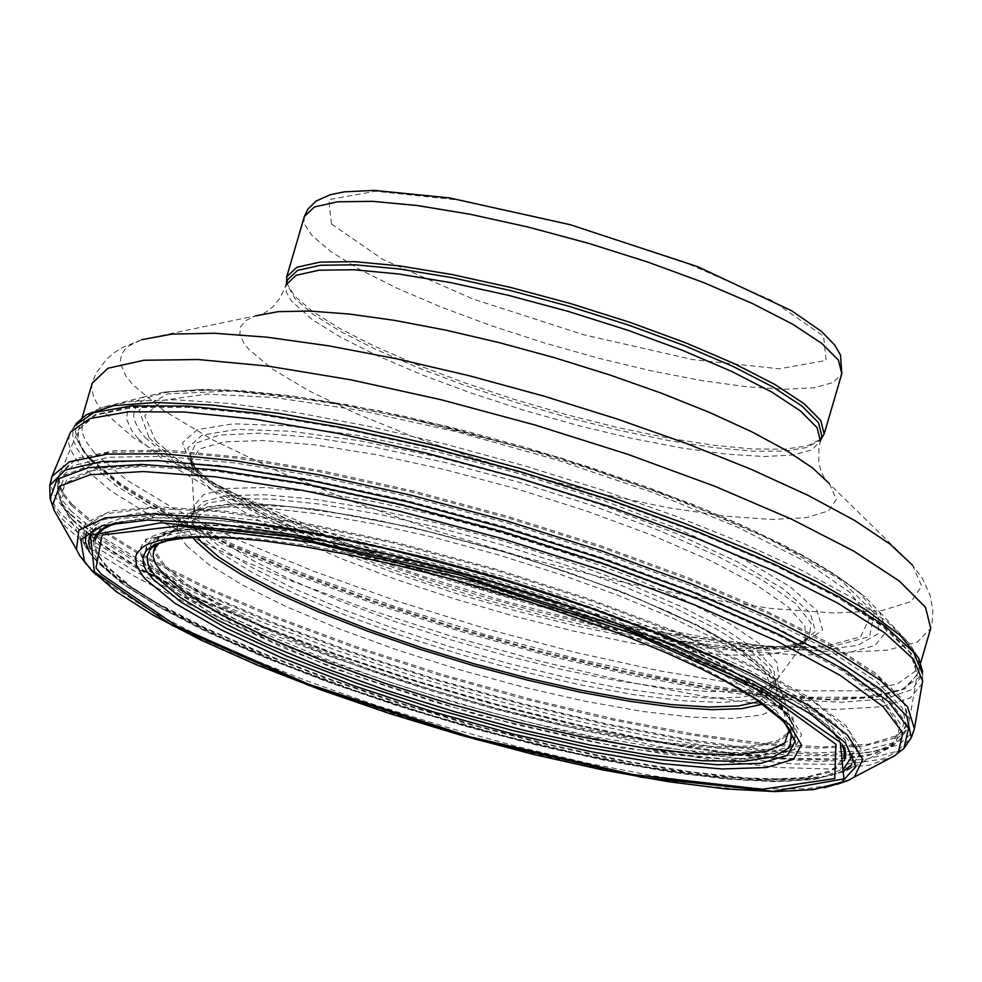 <?xml version="1.0" encoding="UTF-8"?>
<svg xmlns="http://www.w3.org/2000/svg" width="982" height="982" viewBox="0 0 982 982"><rect width="100%" height="100%" fill="white"/><g stroke="black" fill="none" stroke-linecap="round" stroke-linejoin="round"><path stroke-width="0.74" stroke-dasharray="4.91 3.68" d="M286.621 282.816L294.526 295.999L312.301 311.269L339.281 328.221L374.449 346.204L416.478 364.531L463.774 382.501L514.543 399.453L566.86 414.748L618.734 427.784L668.226 438.07L713.435 445.239L752.666 448.995L784.422 449.204L807.499 445.865L821.013 439.089M287.481 279.895L287.21 284.829L295.263 298.945L313.062 314.24L340.14 331.204L375.443 349.199L417.632 367.538L465.075 385.509L515.955 402.424L568.308 417.632L620.158 430.558L669.478 440.697L714.405 447.669L753.206 451.204L784.397 451.155L806.762 447.534L819.442 440.476L821.873 436.168M87.116 565.006L111.003 585.603L146.478 608.349L192.398 632.482L247.268 657.24L309.305 681.815L376.511 705.407L446.7 727.269L517.612 746.664L586.929 763.002L652.441 775.719L711.999 784.434L763.689 788.828L805.829 788.792L837.057 784.311M58.883 518.619L65.045 526.205L92.59 549.895L134.239 576.164L188.458 604.028L253.258 632.494L326.27 660.518L404.83 687.056L486.065 711.164L567.007 731.946L644.683 748.652L716.283 760.657L779.168 767.531L831.042 769.029L870.003 765.076L894.614 755.821M51.273 478.651L51.076 485.857L52.782 491.761L57.496 500.268L64.125 508.516L93.891 533.852L139.407 562.023L198.806 591.888L269.682 622.232L349.162 651.839L434.056 679.507L520.902 704.106L606.225 724.667L686.553 740.33L758.644 750.494L819.589 754.716L866.91 752.838L898.69 744.933L913.616 731.308M69.55 434.204L68.482 442.01L70.029 448.516L75.172 458.005L81.567 465.934L111.432 491.307L157.194 519.527L216.961 549.429L288.242 579.785L368.103 609.319L453.218 636.827L540.088 661.168L625.117 681.324L704.794 696.483L775.829 706.009L835.265 709.495L880.645 706.807L910.081 698.055L922.343 683.57M94.849 453.389L126.113 479.658L174.563 508.946L237.975 539.928L313.418 571.168L397.428 601.23L486.139 628.738L575.477 652.429L661.352 671.209L739.79 684.221L807.216 690.849L860.49 690.812L897.192 684.086L915.58 670.976L914.831 652.097L909.762 643.934L887.372 621.95L851.234 597.265L802.638 570.751L743.3 543.328L675.309 516.004L601.094 489.711L523.271 465.419L444.625 443.962L367.943 426.114L295.938 412.514L231.175 403.639L175.95 399.797L132.202 401.135L101.502 407.579L92.836 411.728L85.52 418.074L82.856 422.984L81.985 428.422L82.893 434.363L85.594 440.783L94.849 453.389M138.106 438.61L167.492 463.16L213.29 490.595L273.266 519.564L344.535 548.668L423.623 576.52L506.737 601.757L589.826 623.153L668.902 639.699L740.133 650.563L800.06 655.252L845.797 653.496L875.109 645.419L886.574 631.377L879.614 612.056L865.093 596.884L838.935 577.441L803.423 556.45L759.552 534.49L708.55 512.199L651.864 490.202L591.09 469.114L527.923 449.523L464.155 431.994L401.589 417.019L341.982 405.014L287.002 396.311L238.221 391.167L196.989 389.719L164.473 392.014L144.072 396.961L133.098 402.951L127.341 410.599L126.862 419.805L131.686 430.447L138.106 438.61M155.537 440.648L178.736 460.656L214.383 483.181L260.905 507.105L301.891 525.419L352.354 545.624L417.89 568.909L486.716 590.428L556.291 609.38L624.061 625.068L677.445 635.244L735.702 643.554L785.465 647.31L806.578 647.42L824.905 646.352L860.563 636.901L869.328 618.599L850.498 592.846L805.486 561.581L737.703 527.199L652.33 492.313L555.861 459.613L455.673 431.564L359.412 410.316L274.42 397.501L207.202 394.089L162.852 400.337L144.735 415.754L155.537 440.648M192.055 464.793L206.208 477.694L229.518 493.786L259.862 510.971L296.478 528.77L338.409 546.753L384.563 564.454L433.762 581.405L484.752 597.166L536.197 611.356L586.782 623.582L635.194 633.55L680.207 640.988L720.641 645.702L755.465 647.592L783.771 646.586L805.866 642.388L822.56 629.892L817.171 610.878L790.044 586.647L743.055 558.893L679.434 529.519L603.586 500.562L520.755 474.036L436.683 451.757L357.178 435.284L287.763 425.758L233.213 423.819L197.308 429.613L182.529 442.735L189.857 462.264L192.055 464.793M200.549 479.891L221.097 497.493L252.313 517.023L293.017 537.731L341.65 558.832L396.323 579.515L454.948 598.995L515.268 616.5L574.973 631.377L631.757 643.038L683.46 651.054L728.079 655.104L763.898 655.043L789.528 650.845L804 642.707L805.265 641.013L804.933 626.062L788.178 606.913L755.894 584.609L709.826 560.317L652.429 535.374L586.794 511.094L516.434 488.791L445.153 469.678L376.781 454.764L314.977 444.858L263.078 440.501L223.871 441.9L199.444 449.007L191.109 461.417L193.479 470.096L200.549 479.891M202.562 524.314L222.853 541.782L253.061 560.587L292.476 580.534L339.527 600.837L392.383 620.685L448.958 639.319L507.031 655.988L564.306 670.055L618.55 680.943L667.625 688.247L709.581 691.672L742.785 691.07L765.923 686.467L778.088 678.059L778.886 676.549L776.799 662.101L759.7 643.897L728.448 622.87L684.675 600.112L630.653 576.802L569.167 554.155L503.41 533.349L436.806 515.452L372.804 501.409L314.731 491.933L265.594 487.526L227.947 488.398L203.716 494.523L194.178 505.57L195.602 514.04L202.562 524.314M762.953 704.143L772.282 698.816L775.633 694.348L776.615 690.542L776.431 687.019L767.482 671.749L745.903 653.619L712.65 633.402L669.184 612.007L617.433 590.378L559.679 569.474L498.475 550.227L436.548 533.471L376.634 519.969L321.372 510.296L273.229 504.908L234.33 504.024L206.38 507.682L190.606 515.71L188.004 519.785L187.218 523.652L187.758 527.886L192.742 537.399M788.251 727.552L776.173 710.686L751.476 691.267L715.105 669.884L668.558 647.408L613.799 624.773L553.075 602.936L488.95 582.805L424.077 565.215L361.155 550.902L302.824 540.456L251.515 534.318L209.35 532.747L178.086 535.791L158.814 543.488M331.486 224.006L382.87 259.432L472.747 298.921L583.333 334.666L692.764 359.596L779.401 368.802L826.095 360.431L823.567 336.126L772.269 300.701L682.343 261.175L571.622 225.369L462.056 200.414L375.394 191.245L328.81 199.665L331.486 224.006M304.359 216.519L304.052 221.318L305.169 225.295L312.178 235.692L330.824 251.613L359.387 269.314L396.691 288.057L441.213 307.096L491.123 325.643L544.396 342.939L598.824 358.283L652.208 371.036L702.363 380.685L747.228 386.834L784.962 389.228L814.041 387.767L833.252 382.514L841.807 373.676M255.541 315.848L258.917 315.664L263.876 313.54L272.493 307.219L280.152 297.877L286.044 284.829L286.351 292.194L291.2 300.774L312.362 319.69L340.766 337.28L377.861 355.926L422.137 374.854L471.765 393.291L524.719 410.488L578.852 425.734L631.929 438.426L681.79 448.013L726.398 454.138L763.922 456.52L792.83 455.083L811.93 449.866L820.436 441.09L818.89 448.185L818.779 462.031L820.903 471.053L825.224 479.793L912.425 565.043L921.705 586.058L911.296 601.524L881.689 610.657L834.393 613.038L771.705 608.545L696.729 597.4L613.136 580.153L525.026 557.653L436.732 531.004L352.563 501.507L276.654 470.623L212.738 439.838L163.945 410.697L132.68 384.6L125.88 375.959L120.725 364.261L120.356 360.713L121.67 354.207L125.696 348.512L128.716 345.983L141.752 339.686L255.541 315.848L245.819 320.537L240.565 326.675L239.841 334.15L243.671 342.878L248.728 349.31L271.989 368.753L308.323 390.468L355.926 413.397L412.452 436.413L475.153 458.385L540.922 478.234L606.557 495.002L668.816 507.841L724.667 516.127L771.349 519.466L806.566 517.674L828.599 510.849L836.345 499.322L829.409 483.66M141.752 339.686L122.063 347.702L114.17 352.71L106.559 359.203L96.678 372.374L94.186 377.591L91.621 386.736L93.523 396.789L97.058 403.442L102.349 410.537L133.65 437.788L178.245 465.37L236.466 494.597L305.942 524.265L383.802 553.173L466.892 580.141L551.798 604.065L635.059 623.963L713.276 639.037L783.243 648.66L842.102 652.429L887.446 650.194L917.409 642.044L930.74 628.296L932.078 622.613L932.9 611.197L930.261 595.509L922.479 578.57L912.425 565.043M90.847 459.65L120 484.445L164.595 512.015L222.828 541.229L292.292 570.898L370.165 599.806L453.254 626.774L538.161 650.698L621.422 670.596L699.638 685.669L769.606 695.293L828.464 699.074L873.808 696.852L903.759 688.713L917.102 674.978L911.836 653.975L885.838 627.879L840.383 597.989L777.744 565.816L701.05 532.956L614.155 501.065L521.417 471.753L427.501 446.479L337.121 426.532L254.804 412.894L184.702 406.253L130.299 406.941L94.333 414.92L78.585 429.785L78.13 437.272L79.873 443.459L84.968 452.432L90.847 459.65M90.528 460.546L119.927 485.513L164.976 513.291L223.798 542.715L293.962 572.58L372.559 601.635L456.323 628.689L541.794 652.625L625.448 672.437L703.799 687.314L773.62 696.655L832.012 700.043L876.533 697.343L905.355 688.664L917.262 674.376L910.449 653.19L883.444 627.105L837.548 597.412L775.007 565.546L698.853 533.079L612.829 501.593L521.16 472.637L428.336 447.645L338.913 427.821L257.259 414.146L187.402 407.285L132.73 407.579L95.929 415.005L78.781 429.183L77.615 434.916L79.198 443.434L82.721 450.443L90.528 460.546M71.993 504.269L101.784 529.568L147.435 557.702L207.042 587.506L278.151 617.764L357.792 647.212L442.673 674.622L529.286 698.865L614.045 718.947L693.439 734.033L764.18 743.484L823.333 746.921L868.444 744.196L897.622 735.42L909.663 720.935L902.753 699.479L875.379 673.063L828.869 642.989L765.494 610.706L688.333 577.821L601.18 545.931L508.308 516.593L414.269 491.27L323.655 471.176L240.934 457.317L170.156 450.357L114.759 450.64L77.468 458.152L60.086 472.502L58.895 478.308L60.503 486.937L64.076 494.032L71.993 504.269M71.563 505.583L100.999 530.624L145.999 558.463L204.759 587.96L274.85 617.936L353.446 647.163L437.346 674.45L523.148 698.693L607.355 718.91L686.553 734.278L757.539 744.172L817.405 748.186L863.718 746.16L894.577 738.157L908.743 724.507L904.127 703.321L878.239 676.88L832.38 646.512L768.845 613.762L690.874 580.288L602.408 547.784L507.927 517.907L412.231 492.178L320.193 471.888L236.466 458.078L165.307 451.45L110.303 452.321L74.251 460.656L58.945 476.012L58.748 483.463L60.614 489.588L64.174 496.168L71.563 505.583M70.422 510.456L99.833 535.472L144.808 563.3L203.52 592.784L273.573 622.735L352.121 651.95L435.971 679.213L521.712 703.443L605.869 723.648L685.031 739.016L755.956 748.898L815.784 752.912L862.073 750.874L892.92 742.883L907.061 729.245L902.458 708.071L876.582 681.643L830.747 651.299L767.261 618.574L689.339 585.112L600.923 552.633L506.503 522.78L410.869 497.064L318.88 476.786L235.214 462.988L164.092 456.36L109.137 457.231L73.098 465.554L57.803 480.91L57.607 488.349L59.46 494.474L63.032 501.053L70.422 510.456M70.594 514.642L98.617 538.652L141.15 565.301L196.572 593.582L262.783 622.404L337.268 650.698L417.203 677.371L499.58 701.443L581.27 721.979L659.192 738.218L730.387 749.524L792.167 755.489L842.175 755.87L878.522 750.665L899.819 740.047L904.226 720.236L884.487 694.029L841.709 662.899L778.309 628.652L697.932 593.226L605.145 558.66L505.288 526.929L404.068 499.85L307.28 478.995L220.471 465.529L148.613 460.227L95.806 463.394L65.045 474.846L58.085 493.909L62.296 503.766L70.594 514.642M72.152 519.232L99.98 543.083L142.243 569.56L197.296 597.645L263.066 626.283L337.059 654.393L416.478 680.894L498.304 704.794L579.454 725.207L656.86 741.324L727.588 752.568L788.951 758.485L838.64 758.877L874.741 753.697L895.891 743.153L900.273 723.476L880.658 697.429L838.149 666.52L775.179 632.494L695.33 597.302L603.169 562.968L503.962 531.446L403.418 504.552L307.268 483.831L221.036 470.452L149.657 465.186L97.193 468.328L66.641 479.707L59.73 498.635L63.904 508.43L72.152 519.232M72.68 520.435L99.869 543.807L140.978 569.732L194.497 597.24L258.462 625.325L330.529 652.981L408.07 679.176L488.238 702.952L568.099 723.452L644.757 739.925L715.387 751.758L777.4 758.521L828.55 759.958L866.922 756.03L891.128 746.872L900.064 727.993L883.653 702.191L842.887 671.025L780.199 636.361L699.368 600.284L605.28 565.006L503.619 532.625L400.533 505.129L302.26 484.163L214.727 471.004L143.237 466.438L92.099 470.734L64.382 483.623L61.731 504.331L72.68 520.435M93.155 557.015L118.392 578.705L156.555 602.764L206.232 628.296L265.619 654.38L332.53 680.035L404.51 704.352L478.934 726.434L553.087 745.461L624.245 760.743L689.806 771.729L747.376 778.014L794.831 779.352L830.441 775.706L852.904 767.2L861.153 749.683L845.907 725.735L808.051 696.815L749.867 664.642L674.843 631.168L587.518 598.419L493.16 568.382L397.489 542.862L306.286 523.394L225.05 511.168L158.691 506.921L111.212 510.898L85.471 522.854L82.991 542.064L93.155 557.015M93.904 558.095L118.282 579.159L154.96 602.494L202.648 627.265L259.665 652.625L324.06 677.678L393.549 701.565L465.75 723.439L538.124 742.564L608.165 758.251L673.443 769.962L731.676 777.29L780.837 779.966L819.197 777.916L845.428 771.201L860.072 754.913L849.418 731.418L814.139 702.228L756.533 669.258L680.33 634.63L590.489 600.616L492.854 569.425L393.807 543.107L299.792 523.357L216.936 511.462L150.639 508.21L105.209 513.795L83.568 527.85L87.128 549.454L93.904 558.095M89.571 552.105L96.997 561.79L121.13 582.645L157.427 605.734L204.612 630.248L261.04 655.338L324.76 680.145L393.537 703.775L464.989 725.428L536.614 744.344L605.931 759.872L670.534 771.459L728.153 778.714L776.799 781.365L814.765 779.34L841.942 772.11M851.799 764.745L853.579 746.971L835.375 723.979L798.121 696.962L743.742 667.33L675.076 636.618L595.718 606.434L509.781 578.361L421.794 553.873L336.323 534.233L257.861 520.485L190.496 513.328L137.738 513.144L102.337 519.944L86.121 533.349M89.939 548.091L100.385 564.024L125.217 585.346L162.803 609L211.756 634.102L270.271 659.72L336.163 684.908L406.99 708.746L480.149 730.338L552.927 748.885L622.625 763.714L686.676 774.27L742.711 780.162L788.632 781.169L822.756 777.241L843.796 768.538M850.633 758.46L845.379 740.17L823.112 717.695L784.827 692.077L732.253 664.47L667.76 636.115L594.294 608.312L515.169 582.314L433.983 559.31L354.428 540.346L280.115 526.266L214.42 517.735L160.299 515.108L120.234 518.521L96.003 527.813M93.621 541.18L93.756 545.771L95.917 552.436L105.099 565.46L130.827 587.383L170.095 611.749L221.331 637.576L282.497 663.844L351.139 689.499L424.519 713.509L499.691 734.941L573.672 752.912L643.517 766.721L706.402 775.805L759.847 779.806L801.693 778.554L830.269 772.11L844.422 760.719M844.766 747.818L832.122 729.368L805.903 707.887L767.089 684.184L717.118 659.143L657.866 633.697L591.557 608.815L520.669 585.419L447.878 564.392L375.897 546.52L307.452 532.49L245.083 522.792L191.146 517.833L147.656 517.76L116.244 522.584M95.364 539.449L95.082 546.053L96.69 551.503L99.833 557.359L106.4 565.742L132.361 587.813L172.083 612.363L223.933 638.386L285.799 664.814L355.165 690.579L429.183 714.638L504.871 735.997L579.11 753.795L648.906 767.298L711.398 775.964L764.045 779.438L804.7 777.572L831.68 770.44L843.882 758.325M842.396 744.786L828.17 726.398L801.177 705.223L762.376 682.036L713.141 657.645L655.227 632.936L590.698 608.779L521.859 586.045L451.155 565.534L381.114 547.981L314.228 534.012L252.902 524.13L199.297 518.68L155.34 517.87L122.578 521.7M149.203 570.824L216.47 617.04L334.076 668.607L478.737 715.35L621.864 748.014L735.187 760.154L796.267 749.34L792.94 717.695L725.808 671.479L608.128 619.826L463.222 573.009L319.862 540.309L206.515 528.218L145.618 539.118L149.203 570.824M150.541 570.861L179.632 594.601L225.934 621.25L286.683 649.237L358.32 676.905L436.597 702.621L516.913 724.876L594.527 742.367L664.863 754.041L723.759 759.221L767.764 757.588L794.242 749.254L801.619 734.683L789.467 714.749L758.485 690.628L732.351 675.15L700.927 659.045L664.839 642.633L624.834 626.246L581.7 610.215L536.319 594.871L489.613 580.509L442.538 567.449L396.041 555.922L351.077 546.188L308.532 538.443L269.289 532.821L234.133 529.458L203.79 528.414L181.51 529.433L163.798 532.256L150.909 536.835L146.355 539.756L143.065 543.095L141.077 546.827L140.377 550.939L140.978 555.419L146.072 565.399L150.541 570.861M155.586 570.579L184.248 593.975L229.874 620.243L289.751 647.813L360.345 675.088L437.493 700.436L516.642 722.371L593.128 739.593L662.445 751.107L720.493 756.214L763.849 754.606L789.945 746.381L797.224 732.032L785.244 712.38L754.704 688.603L728.951 673.357L697.981 657.486L662.42 641.307L622.993 625.166L580.485 609.356L535.767 594.233L489.736 580.092L443.348 567.215L397.526 555.861L353.201 546.274L311.282 538.627L272.603 533.103L237.963 529.789L208.049 528.758L186.101 529.764L168.646 532.539L161.686 534.576L151.449 539.928L148.221 543.218L146.244 546.9L145.557 550.951L148.036 560.121L155.586 570.579M159.624 569.229L183.45 589.274L220.299 611.626L268.516 635.28L325.914 659.155L389.903 682.195L457.6 703.345L525.959 721.66L591.876 736.316L652.404 746.639L704.794 752.175L746.676 752.666L776.161 748.088L791.922 738.648L793.223 724.765L780.862 707.912L755.735 688.259L718.849 666.618L671.737 643.91L616.34 621.041L554.977 598.983L490.165 578.644L424.605 560.857L361.02 546.385L302.039 535.804L250.115 529.556L207.386 527.911L175.618 530.918L156.126 538.467L154.248 540.051L150.541 545.403L149.816 551.626L152.05 558.672L159.624 569.229M154.186 546.201L154.69 551.368L156.273 555.579L163.945 566.405L185.684 584.953L218.876 605.563L262.182 627.412L313.884 649.642L371.92 671.369L433.983 691.709L497.604 709.876L560.256 725.146L619.433 736.893L672.793 744.663L718.21 748.137L753.881 747.192L778.37 741.852L790.694 732.327M790.792 732.106L792.118 726.57L790.903 720.309L778.677 703.628L753.808 684.184L717.302 662.776L670.681 640.289L615.874 617.666L555.149 595.841L491.025 575.71L426.151 558.12L363.23 543.783L304.874 533.324L253.491 527.138L211.204 525.505L179.767 528.488L160.483 535.963L156.089 540.579L154.211 545.955M155.303 545.538L155.537 549.343L157.427 554.842L165.05 565.546L186.715 584.032L219.772 604.568L262.918 626.344L314.424 648.501L372.252 670.154L434.093 690.444L497.493 708.562L559.936 723.795L618.955 735.53L672.191 743.3L717.535 746.811L753.169 745.903L777.695 740.612L790.105 731.16M790.252 730.903L791.296 722.2L781.414 705.714L757.981 686.148L722.028 664.372L675.137 641.332L619.372 618.046L557.162 595.558L491.282 574.826L424.605 556.794L360.087 542.236L300.553 531.79L248.642 525.935L206.625 524.916L176.343 528.77L159.133 537.338L155.328 545.243M186.568 545.747L208.503 564.282L242.333 584.916L286.56 606.778L339.256 628.885L398.115 650.28L460.57 670.043L523.885 687.29L585.284 701.271L642.093 711.385L691.819 717.179L732.29 718.394L761.737 714.994L778.861 707.101L782.899 695.084L773.632 679.397L751.439 660.776L717.29 640.031L672.682 618.083L619.593 595.89L560.341 574.433L497.555 554.67L434.007 537.461L372.497 523.578L315.75 513.611L266.245 508.025L226.191 507.056L197.321 510.738L180.934 518.901L177.509 525.186L177.595 530.661L179.939 536.749L186.568 545.747M759.123 701.443L771.975 689.683L765.444 672.314L739.962 650.477L697.195 625.644L640.031 599.474L572.285 573.733L498.5 550.129L423.623 530.255L352.685 515.452L290.426 506.7L241.032 504.576L207.791 509.241L192.926 520.362L197.419 537.191M95.77 574.605L120.933 594.736L156.617 616.708L201.74 639.859L254.939 663.501L314.584 686.884L378.868 709.335L445.853 730.154L513.5 748.701L579.748 764.426L642.609 776.86L700.154 785.612L750.641 790.412L792.548 791.136L824.598 787.724M52.132 504.441L62.774 519.638L91.191 543.991L134.313 571.021L190.496 599.683L257.615 628.922L333.131 657.609L414.183 684.663L497.714 709.078L580.558 729.921L659.597 746.394L731.823 757.895L794.512 763.971L845.306 764.389L882.241 759.135L903.931 748.407M49.726 485.673L49.579 493.136L51.445 499.286L55.004 505.865L62.566 515.489L92.369 540.861L137.971 569.057L197.48 598.959L268.479 629.327L348.094 658.934L433.099 686.602L520.03 711.177L605.366 731.688L685.657 747.29L757.625 757.343L818.374 761.455L865.4 759.442L896.812 751.39L911.308 737.617M75.847 423.88L72.852 429.932L72.778 438.708L76.927 448.639L85.385 459.772L115.483 485.292L161.711 513.696L222.116 543.795L294.121 574.286L374.694 603.918L460.448 631.426L547.772 655.645L632.96 675.579L712.453 690.358L782.875 699.368L841.267 702.24L885.138 698.828L912.659 689.29L922.626 674.008L922.638 681.152M92.836 411.728L86.465 414.65L80.917 418.946L77.296 423.843L75.602 429.33L75.859 435.37L78.057 441.937L84.955 452.702L88.49 456.826L120.148 483.426L169.211 513.083L233.409 544.445L309.796 576.066L394.838 606.508L484.654 634.347L575.096 658.333L662.028 677.347L741.447 690.518L809.696 697.232L863.632 697.183L900.776 690.371L919.398 677.101L918.624 657.989L914.831 652.097M145.103 437.481L175.753 462.841L223.994 491.221L287.235 521.123L362.149 550.963L444.748 579.159L530.661 604.225L615.333 624.822L694.286 639.859L763.345 648.562L818.828 650.428L857.789 645.383L878.166 633.685L878.841 615.947L859.79 593.103L834.074 573.991L799.164 553.345L756.042 531.765L705.898 509.842L650.17 488.214L590.403 467.469L528.304 448.222L465.615 430.975L404.093 416.258L345.48 404.449L291.433 395.906L243.475 390.848L202.943 389.424L170.978 391.683L163.282 393.058L150.467 396.74L141.199 401.65L135.553 407.726L133.613 414.932L134.043 418.921L137.652 427.661L145.103 437.481M149.19 437.96L170.549 456.679L202.231 477.326L228.622 491.847L275.205 514.273L328.896 536.859L393.917 560.967L463.111 583.553L510.309 597.351L580.767 615.604L648.537 630.321L750.469 645.788L826.832 647.973L869.573 636.631L874.164 612.952L840.089 579.417L770.895 539.572L673.885 497.604L559.286 457.943L439.2 424.801L326.331 401.663L232.599 390.983L167.897 393.868L139.014 410.022L149.19 437.96M196.977 469.556L216.138 486.225L244.849 504.638L282.129 524.204L326.748 544.274L377.198 564.147L431.798 583.198L488.741 600.763L546.115 616.266L602.015 629.204L654.564 639.122L702.02 645.69L742.785 648.709L775.51 648.059L799.09 643.775L815.465 631.512L810.175 612.854L783.562 589.09L737.47 561.864L675.064 533.054L600.665 504.65L519.417 478.627L436.941 456.777L358.958 440.623L290.868 431.27L237.362 429.367L202.145 435.051L187.636 447.915L194.817 467.064L196.977 469.556M198.965 473.103L219.735 490.89L251.306 510.64L292.464 531.581L341.638 552.927L396.924 573.844L456.213 593.533L517.207 611.246L577.588 626.283L635.01 638.079L687.29 646.181L732.412 650.28L768.636 650.207L794.561 645.972L809.205 637.735L811.058 622.944L795.604 603.623L763.689 580.865L717.093 555.91L658.406 530.182L590.918 505.104L518.398 482.088L444.895 462.412L374.535 447.178L311.233 437.236L258.536 433.148L219.391 435.136L195.958 443.078L189.551 456.532L192.447 464.363L198.965 473.103M201.605 531.237L222.202 548.963L252.742 567.903L292.611 587.997L340.202 608.41L393.598 628.345L450.664 647.003L509.106 663.623L566.577 677.543L620.784 688.21L669.54 695.182L710.882 698.19L743.153 697.11L765.064 691.979L775.719 683.006L773.632 668.619L756.594 650.489L725.477 629.548L681.876 606.876L628.075 583.676L566.835 561.115L501.348 540.395L435.014 522.571L371.282 508.578L313.442 499.138L264.502 494.744L227.002 495.628L202.881 501.716L193.38 512.714L194.853 521.307L201.605 531.237M199.886 535.043L221.441 553.492L253.466 573.132L295.312 593.926L345.222 615.002L401.024 635.452L460.374 654.405L520.718 671.05L579.478 684.687L634.163 694.728L682.441 700.731L722.236 702.461L751.844 699.835L770.011 692.948L775.952 682.109L768.869 667.134L748.579 649.065L716.038 628.738L672.731 607.097L620.661 585.149L562.244 563.901L500.194 544.347L437.383 527.395L376.72 513.819L321.028 504.257L272.886 499.151L234.514 498.746L207.693 503.042L193.663 511.843L191.895 515.955L192.177 522.215L195.467 529.273L199.886 535.043M788.03 727.208L771.926 710.219L744.638 690.972L707.175 670.154L660.923 648.55L607.576 626.97L549.122 606.189L487.723 586.99L425.66 570.088L365.218 556.094L308.643 545.538L258.033 538.823L215.267 536.172L181.903 537.682L159.194 543.316M723.133 679.839L667.441 652.907L600.468 625.865L526.008 600.26L487.293 588.451L409.629 567.682L335.341 551.639L268.663 541.254L239.387 538.382M819.442 440.476L821.05 438.966M287.21 284.829L286.658 282.693M82.181 417.51L78.585 429.785L58.945 476.012L57.803 480.91L58.085 493.909L61.731 504.331L87.128 549.454L97.734 562.551L122.59 583.934L159.023 607.085L206.06 631.512L262.182 656.479L325.508 681.127L393.831 704.597L464.817 726.103L535.951 744.884L604.802 760.301L668.988 771.803L726.312 779.008L774.872 781.647L813.206 779.622L845.428 771.201L891.128 746.872L899.819 740.047L907.061 729.245L908.743 724.507L917.102 674.978L920.686 662.715M758.485 690.628L732.56 675.248L701.222 659.18L665.133 642.756L625.08 626.356L581.884 610.301L536.418 594.92L489.613 580.534L442.44 567.436L395.844 555.898L350.807 546.152L308.213 538.394L268.982 532.784L233.912 529.433L203.79 528.414L208.049 528.758L187.01 529.728L174.231 531.544L164.313 534.183L156.126 538.467L160.483 535.963L159.133 537.338L180.946 518.889L191.674 511.831L205.398 507.228L230.009 503.962L261.028 503.938L315.48 509.167L413.324 527.53L520.165 556.328L621.95 591.778L696.373 624.613L739.851 649.225L760.191 664.176L769.765 673.186L777.584 683.104L782.863 694.912L791.296 722.2L790.903 720.309L793.223 724.765L788.644 716.75L781.697 709.176L771.901 700.767L754.704 688.603L758.485 690.628M914.537 727.846L914.402 728.619M52.267 475.705L51.972 476.417M74.46 425.992L70.594 431.994M922.589 671.492L922.626 674.008M879.614 612.056L909.762 643.934M144.072 396.961L101.502 407.579M164.473 392.014L222.656 389.694L291.605 395.856L379.568 410.918L560.133 457.673L690.739 503.594L739.949 524.339L783.317 544.985L819.774 565.043L848.497 584.069L865.093 596.884M331.658 537.608L328.896 536.859M645.812 629.462L648.537 630.321M206.208 477.694L171.69 455.341M783.771 646.586L824.905 646.352M804 642.707L809.205 637.735L799.09 643.775L805.866 642.388M191.257 463.529L189.551 456.532L194.817 467.064L189.857 462.264M805.265 641.013L778.088 678.059M191.109 461.417L194.043 507.277M778.886 676.549L775.719 683.006L776.664 689.192M194.178 505.57L193.38 512.714L189.244 517.416M776.431 687.019L788.129 727.367M190.606 515.71L159.01 543.402"/><path stroke-width="1.47" d="M821.013 439.089L824.168 433.995L820.805 420.505L804.148 403.737L775.019 384.551L734.867 363.905L685.718 342.828L630.027 322.378L570.591 303.585L510.407 287.395L452.469 274.629L399.711 265.901L354.76 261.666L319.887 262.133L296.81 267.276L286.707 276.838L286.621 282.816M821.873 436.168L818.534 422.739L801.963 406.082L772.994 387.006L733.075 366.47L684.208 345.517L628.836 325.189L569.744 306.507L509.891 290.402L452.297 277.697L399.834 269.019L355.14 264.809L320.463 265.275L297.534 270.394L287.481 279.895L286.044 284.829L296.085 275.316L319.027 270.21L353.704 269.743L398.397 273.953L450.848 282.632L508.455 295.337L568.308 311.429L627.4 330.112L682.76 350.451L731.639 371.405L771.557 391.928L800.514 411.004L817.085 427.673L820.436 441.09L821.873 436.168M101.183 574.102L176.6 626.062L308.311 684.123L470.783 737.003L632.555 774.491L762.265 789.307L834.774 778.554L835.94 744.307L765.432 693.182L636.888 635.108L475.3 581.381L312.129 542.457L179.117 525.922L102.128 534.969L96.04 567.817L101.183 574.102M837.057 784.311L848.055 780.518L854.34 777.032L862.797 759.356L847.478 735.162L809.266 705.923L750.469 673.407L674.622 639.564L586.328 606.446L490.914 576.066L394.175 550.251L301.94 530.575L219.821 518.226L152.762 513.954L104.816 517.993L78.879 530.108L76.486 549.564L79.898 555.898L86.416 564.245M854.34 777.032L894.614 755.821L898.284 752.826L902.839 732.94L883.076 706.598L840.126 675.321L776.418 640.878L695.612 605.256L602.31 570.493L501.876 538.578L400.079 511.352L302.751 490.374L215.475 476.847L143.249 471.544L90.209 474.748L59.374 486.299L52.5 505.509L53.985 510.002L58.883 518.619M913.616 731.308L914.402 728.619L907.552 706.856L879.872 680.035L832.699 649.483L768.354 616.684L689.965 583.259L601.414 550.841L507.007 521.025L411.421 495.284L319.346 474.883L235.312 460.816L163.429 453.77L107.234 454.101L69.464 461.786L51.972 476.417L49.726 485.673L65.094 470.022L101.563 461.528L157.292 460.607L229.469 467.309L314.424 481.303L407.837 501.888L504.969 528.009L600.874 558.328L690.665 591.324L769.778 625.301L834.184 658.541L880.645 689.339L906.779 716.16L911.308 737.617L913.776 730.866M914.537 727.846L922.638 681.152L913.591 659.376L884.757 632.911L837.511 602.997L774.062 571.058L697.429 538.602L611.209 507.166L519.527 478.246L426.691 453.205L337.133 433.246L255.087 419.289L184.432 412.023L128.507 411.765L89.963 418.528L70.594 431.994L52.267 475.705M192.742 537.399L196.265 541.647L214.457 557.42L241.744 574.863L277.219 593.398L319.653 612.375L367.612 631.168L419.461 649.139L473.434 665.649L527.702 680.17L580.411 692.187L629.769 701.295L674.094 707.187L711.876 709.667L741.84 708.636L762.953 704.143M158.814 543.488L153.818 549.81L153.057 556.45L155.708 564.024L162.705 573.513L185.733 592.968L221.257 614.634L267.693 637.576L323.017 660.788L384.821 683.263L450.382 704.008L516.863 722.126L581.332 736.819L641.001 747.449L693.231 753.538L735.764 754.839L766.721 751.279L784.741 743.018L789.025 730.412L788.251 727.552M142.12 575.17L145.631 579.343L174.845 603.181L221.318 629.953L282.288 658.075L354.207 685.878L432.817 711.754L513.525 734.168L591.581 751.819L662.42 763.665L721.868 768.992L766.426 767.507L793.468 759.282L801.398 744.798L789.737 724.912L759.147 700.78L732.916 685.117L701.246 668.791L664.765 652.146L624.257 635.501L580.534 619.225L534.503 603.635L487.121 589.065L439.347 575.808L392.162 564.147L346.56 554.302L303.475 546.483L263.777 540.873L228.29 537.559L197.75 536.614L176.846 537.62L159.98 540.235L147.374 544.396L142.721 547.048L136.817 553.431L135.577 557.15L136.559 565.558L142.12 575.17M304.359 216.519L307.759 209.289L316.057 201.114L330.124 194.755L344.228 191.846L374.24 190.385L449.609 197.934L570.1 224.657L697.711 266.699L791.676 310.778L821.517 331.425L834.725 345.05L840.494 355.005L841.807 373.676L838.444 360.173L821.787 343.405L792.658 324.207L752.507 303.548L703.37 282.472L647.678 262.022L588.243 243.229L528.058 227.038L470.12 214.26L417.362 205.545L372.411 201.322L337.538 201.801L314.461 206.944L304.359 216.519L286.707 276.838M829.409 483.66L812.63 467.972L786.41 450.468L751.672 431.761L709.605 412.477L661.635 393.279L609.417 374.842L554.744 357.779L499.507 342.693L445.583 330.099L394.825 320.427L348.991 314.007L309.649 311.048L278.139 311.675L255.541 315.848M912.425 565.043L889.888 543.991L854.708 520.497L808.063 495.37L751.549 469.482L687.13 443.704L616.991 418.946L543.562 396.028L469.359 375.775L396.937 358.847L328.774 345.848L267.214 337.219L214.383 333.254L172.083 334.089L141.752 339.686M920.686 662.715L930.74 628.296L925.486 607.281L899.487 581.172L854.033 551.283L791.406 519.085L714.712 486.225L627.817 454.335L535.092 425.022L441.176 399.748L350.783 379.801L268.479 366.176L198.364 359.547L143.961 360.247L107.995 368.238L92.247 383.103L82.181 417.51M841.942 772.11L851.799 764.745M86.121 533.349L85.459 542.076L89.571 552.105M843.796 768.538L850.633 758.46M96.003 527.813L92.222 531.422L89.276 536.872L88.748 543.034L89.939 548.091M844.422 760.719L845.895 754.63L844.766 747.818M116.244 522.584L105.798 526.61L100.029 530.317L95.156 536.16L93.621 541.18M843.882 758.325L844.471 751.93L842.396 744.786M122.578 521.7L110.635 525.382L103.834 528.893L98.924 533.017L95.364 539.449M197.419 537.191L201.126 541.696L219.06 557.236L245.979 574.433L280.975 592.698L322.832 611.418L370.128 629.928L421.266 647.629L474.466 663.893L527.948 678.169L579.859 689.978L628.443 698.914L672.032 704.659L709.151 707.04L738.513 705.96L759.123 701.443M94.346 571.88L172.427 625.571L308.569 685.289L476.049 739.397L641.786 777.253L773.067 791.345L843.919 778.886L840.236 742.294L762.658 688.799L626.491 628.996L458.729 574.74L292.661 536.81L161.232 522.719L90.479 535.239L94.346 571.88M91.13 569.83L95.77 574.605M824.598 787.724L841.328 782.629L856.034 766.39L845.453 742.944L810.273 713.804L752.764 680.87L676.672 646.291L586.941 612.314L489.429 581.172L390.492 554.879L296.589 535.153L213.855 523.283L147.668 520.043L102.337 525.64L80.794 539.695L84.415 561.299L90.896 569.56M898.284 752.826L903.931 748.407L908.534 728.337L888.587 701.749L845.232 670.166L780.923 635.391L699.344 599.437L605.158 564.331L503.766 532.121L401 504.638L302.738 483.463L214.641 469.801L141.727 464.449L88.184 467.69L57.054 479.351L50.119 498.733L52.132 504.441M922.626 674.008L913.604 652.33L884.917 625.976L837.879 596.209L774.724 564.404L698.435 532.097L612.621 500.808L521.344 472.023L428.938 447.092L339.784 427.219L258.106 413.336L187.771 406.094L132.104 405.848L93.732 412.587L74.46 425.992M922.589 671.492L918.624 657.989L900.555 635.771L866.505 610.153L817.797 582.142L756.386 552.866L684.699 523.467L605.599 495.149L522.228 469.015L437.911 446.11L356 427.354L279.772 413.496L212.259 405.075L156.15 402.436L113.654 405.664L86.465 414.65L75.847 423.88M159.194 543.316L152.959 546.925L149.865 549.859L146.858 556.708L148.122 564.785L153.634 573.954L156.69 577.563L180.516 597.608L217.353 619.949L265.545 643.603L322.931 667.49L386.908 690.542L454.605 711.717L522.989 730.068L588.967 744.761L649.568 755.133L702.081 760.731L744.135 761.283L773.816 756.778L789.786 747.412L791.332 733.603L788.03 727.208M239.387 538.382L203.704 537.056L183.168 538.062L166.609 540.64L154.26 544.752L146.293 550.337L142.82 557.334L143.888 565.632L146.109 570.223L152.689 578.926L181.314 602.285L226.842 628.517L286.584 656.062L357.031 683.312L434.056 708.66L513.132 730.633L589.617 747.916L659.02 759.528L717.277 764.757L760.94 763.309L787.454 755.256L795.248 741.066L783.832 721.586L753.894 697.944L723.133 679.839M841.807 373.676L824.168 433.995M821.05 438.966L821.725 438.328M286.658 282.693L286.437 281.797M79.898 555.898L91.621 570.309L116.563 591.876L153.192 615.223L200.561 639.871L257.124 665.059L320.967 689.941L389.903 713.668L461.528 735.395L533.349 754.385L602.887 769.974L667.735 781.611L725.661 788.914L774.737 791.615L813.501 789.602L848.055 780.518M76.486 549.564L53.985 510.002M52.5 505.509L50.119 498.733L49.726 485.673M903.931 748.407L911.308 737.617M788.129 727.367L789.025 730.412M159.01 543.402L156.617 545.489M788.35 727.687L791.332 733.603L788.534 727.944L782.777 720.837L770.686 709.949L753.894 697.944L759.147 700.78M158.654 543.549L152.959 546.925L158.36 543.672L167.05 540.787L183.106 538.124L203.704 537.056L197.75 536.614"/></g></svg>
